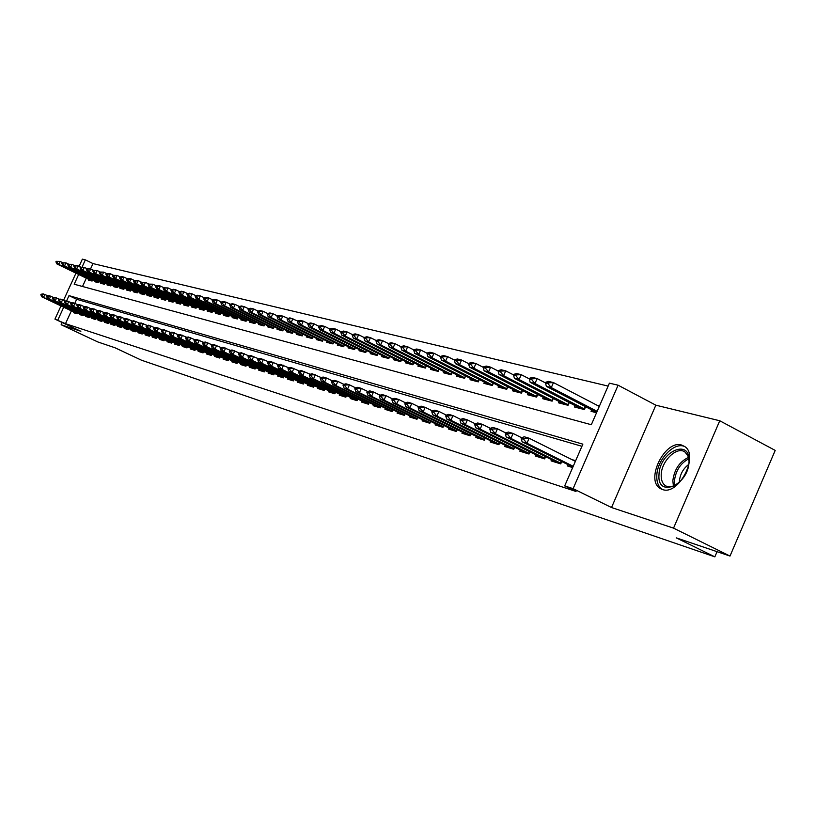 <?xml version="1.0" encoding="UTF-8"?>
<svg xmlns="http://www.w3.org/2000/svg" width="816" height="816" viewBox="0 0 816 816"><rect width="100%" height="100%" fill="white"/><g stroke="black" fill="none" stroke-linecap="round" stroke-linejoin="round"><path stroke-width="1.22" d="M681.666 445.067C664.979 439.406 644.895 480.247 660.307 488.519L662.49 489.518C678.565 495.863 699.404 455.665 684.746 446.546L681.666 445.067M78.673 274.462L74.205 284.233L591.325 424.718L609.409 383.163L618.1 385.203L573.107 488.662L564.692 485.908L582.859 444.149L69.003 295.627L66.545 300.982M655.84 405.185L611.521 507.532L673.537 528.136L730.004 556.063L775.2 450.412L719.753 420.76L655.84 405.185L618.1 385.203M79.091 266.322L82.365 259.151L85.354 259.855L82.1 266.975M608.134 386.09L92.973 263.578L85.354 259.855M673.537 528.136L719.753 420.76M62.159 322.514L61.139 324.748L80.866 331.296L54.937 319.117L60.986 305.898M730.004 556.063L676.25 537.856L714.847 556.849L141.484 360.203L115.005 347.769L97.859 341.965L61.139 324.748M567.854 464.569L567.263 465.905L572.669 467.578M551.606 459.551L551.035 460.867L560.725 463.876L561.745 461.519M535.786 454.665L535.214 455.96L544.66 458.888L545.659 456.593M520.363 449.912L519.812 451.177L529.013 454.033L529.992 451.789M505.339 445.271L504.798 446.515L513.754 449.3L514.712 447.107M490.691 440.752L490.151 441.976L498.892 444.689L499.831 442.547M476.401 436.336L475.871 437.539L484.398 440.191L485.316 438.1M462.458 432.031L461.938 433.214L470.251 435.805L471.158 433.755M448.851 427.829L448.341 429.002L456.46 431.521L457.337 429.512M435.571 423.728L435.061 424.881L442.986 427.339L443.853 425.381M422.596 419.73L422.096 420.862L429.838 423.259L430.685 421.342M409.928 415.813L409.438 416.925L416.996 419.271L417.833 417.394M397.555 411.998L397.066 413.09L404.45 415.385L405.266 413.539M385.458 408.265L384.979 409.336L392.2 411.58L392.996 409.775M373.626 404.614L373.157 405.674L380.215 407.857L381.001 406.082M362.069 401.033L361.6 402.084L368.506 404.226L369.281 402.482M350.758 397.545L350.299 398.575L357.051 400.676L357.816 398.963L357.296 400.126M339.701 394.128L339.242 395.148L345.851 397.198L346.596 395.525M328.868 390.782L328.42 391.792L334.886 393.791L335.621 392.149M318.281 387.518L317.832 388.508L324.166 390.466L324.88 388.855M307.907 384.316L307.469 385.285L313.66 387.212L314.374 385.621M297.748 381.174L297.32 382.133L303.379 384.02L304.082 382.459M287.803 378.104L287.375 379.052L293.321 380.899L294.005 379.358M278.062 375.095L277.634 376.033L283.458 377.839L284.131 376.329M268.515 372.147L268.097 373.065L273.799 374.84L274.462 373.361M259.151 369.25L258.743 370.168L264.333 371.902L264.986 370.444M249.982 366.425L249.574 367.322L255.061 369.026L255.704 367.588M240.995 363.64L240.587 364.538L245.963 366.2L246.595 364.793M232.172 360.917L231.775 361.804L237.048 363.436L237.67 362.049M223.523 358.244L223.135 359.122L228.307 360.723L228.919 359.356M215.047 355.633L214.659 356.49L219.728 358.061L220.33 356.714M206.723 353.053L206.336 353.909L211.313 355.45L211.905 354.124M198.553 350.533L198.176 351.37L203.051 352.889L203.643 351.584M190.536 348.055L190.159 348.881L194.953 350.37L195.534 349.085M182.672 345.627L182.294 346.443L186.997 347.902L187.568 346.637M174.94 343.24L174.573 344.046L179.194 345.484L179.755 344.23M167.351 340.894L166.994 341.7L171.523 343.097L172.084 341.873M159.905 338.589L159.548 339.385L163.996 340.762L164.546 339.558M152.582 336.335L152.225 337.11L156.601 338.467L157.141 337.273M145.391 334.111L145.044 334.886L149.338 336.212L149.869 335.039M138.322 331.928L137.975 332.693L142.198 333.999L142.729 332.836M131.376 329.776L131.039 330.541L135.191 331.826L135.711 330.674M124.552 327.675L124.216 328.42L128.296 329.684L128.806 328.552M117.841 325.594L117.504 326.339L121.513 327.583L122.023 326.471M111.241 323.554L110.915 324.289L114.852 325.513L115.352 324.411M104.754 321.555L104.428 322.279L108.304 323.483L108.803 322.391M98.379 319.586L98.053 320.3L101.857 321.484L102.347 320.413M92.096 317.638L91.78 318.352L95.523 319.515L96.013 318.454M85.925 315.731L85.609 316.445L89.291 317.587L89.77 316.537M79.856 313.854L79.529 314.558L83.161 315.68L83.64 314.65M92.973 263.578L90.545 268.903M86.312 278.154L82.508 286.487M88.791 279.358L88.454 280.092L92.096 281.051L92.636 279.857M94.88 280.939L94.544 281.683L98.236 282.652L98.787 281.449M101.072 282.55L100.725 283.295L104.489 284.284L105.05 283.06M107.365 284.182L107.018 284.937L110.833 285.937L111.404 284.702M113.75 285.845L113.404 286.61L117.29 287.62L117.861 286.365M120.258 287.528L119.901 288.303L123.848 289.333L124.43 288.068M126.868 289.252L126.511 290.027L130.529 291.077L131.111 289.792M133.589 290.996L133.222 291.781L137.312 292.852L137.904 291.547M140.423 292.771L140.056 293.566L144.218 294.658L144.82 293.321M147.38 294.576L147.013 295.382L151.235 296.483L151.847 295.137M154.448 296.412L154.081 297.228L158.386 298.35L158.998 296.983M161.65 298.279L161.272 299.105L165.648 300.247L166.28 298.86M168.973 300.176L168.596 301.022L173.053 302.185L173.686 300.778M176.429 302.114L176.052 302.96L180.581 304.144L181.234 302.716M184.018 304.082L183.631 304.949L188.251 306.153L188.904 304.694M191.75 306.092L191.352 306.959L196.054 308.193L196.727 306.714M199.624 308.132L199.226 309.019L204.01 310.264L204.683 308.764M207.631 310.213L207.233 311.11L212.109 312.375L212.792 310.855M215.801 312.334L215.393 313.232L220.361 314.537L221.054 312.987M224.114 314.497L223.706 315.404L228.766 316.73L229.48 315.16M232.591 316.7L232.172 317.618L237.334 318.964L238.058 317.373M241.23 318.934L240.812 319.872L246.075 321.249L246.799 319.627M250.043 321.218L249.614 322.167L254.98 323.575L255.714 321.922M259.019 323.554L258.59 324.513L264.058 325.941L264.812 324.268M268.168 325.931L267.74 326.9L273.309 328.358L274.084 326.655M277.511 328.348L277.073 329.338L282.754 330.827L283.54 329.093M287.038 330.827L286.589 331.826L292.393 333.336L293.189 331.571M296.759 333.346L296.31 334.366L302.226 335.906L303.032 334.111M306.683 335.927L306.224 336.947L312.273 338.528L313.089 336.692M316.812 338.548L316.343 339.589L322.514 341.2L323.35 339.334M327.145 341.231L326.675 342.292L332.979 343.934L333.826 342.037M337.712 343.975L337.232 345.046L343.669 346.729L344.536 344.791M348.493 346.769L348.004 347.861L354.583 349.574L355.47 347.606M359.509 349.625L359.02 350.737L365.741 352.492L366.639 350.472M370.77 352.553L370.28 353.675L377.145 355.47L378.063 353.41L377.329 355.011L333.928 333.224L330.582 332.387L375.646 355.072M382.286 355.541L381.776 356.674L388.804 358.51L389.732 356.419M394.057 358.591L393.536 359.744L400.727 361.621L401.676 359.489M406.093 361.712L405.572 362.885L412.916 364.803L413.885 362.62M418.404 364.905L417.874 366.098L425.391 368.067L426.38 365.833M431.001 368.169L430.46 369.383L438.161 371.392L439.161 369.118M443.894 371.515L443.353 372.749L451.228 374.809L452.258 372.484M457.093 374.942L456.542 376.196L464.61 378.298L465.65 375.921M470.608 378.44L470.047 379.726L478.309 381.878L479.38 379.45M484.459 382.031L483.888 383.336L492.344 385.54L493.445 383.061M498.647 385.713L498.066 387.039L506.736 389.303L507.858 386.753M513.182 389.477L512.591 390.833L521.485 393.149L522.628 390.548M528.095 393.343L527.493 394.72L536.612 397.096L537.775 394.434M543.374 397.31L542.762 398.708L552.126 401.146L553.319 398.412M559.062 401.37L558.44 402.798L568.038 405.307L569.262 402.502M575.158 405.542L574.525 407L584.378 409.571L585.633 406.694M591.682 409.826L591.039 411.315L596.537 412.743M599.505 405.909L597.159 405.307M71.38 310.825L65.504 323.677L576.035 491.477L564.692 485.908M581.93 446.301L76.653 299.278L74.837 303.266M73.879 312.008L73.562 312.701L77.132 313.813L77.602 312.793M575.657 460.714L571.72 459.52M714.847 556.849L717.06 551.677M611.521 507.532L573.107 488.662M65.504 323.677L54.937 319.117M63.628 300.115L75.97 273.146M63.709 307.193L57.824 320.066M76.653 299.278L69.003 295.627M41.024 294.27L41.657 295.015L41.024 294.27L43.197 293.872L47.889 295.79M41.891 294.525L44.921 294.382L43.564 297.35L77.336 313.354M77.214 313.619L41.84 296.83L43.564 297.35L41.657 295.015M40.8 294.76L41.84 296.83M62.659 262.681L60.037 261.406L58.681 264.374L56.916 263.935L92.116 281M56.998 261.548L60.037 261.406L56.12 261.334M92.279 280.643L58.681 264.374L56.773 262.048M56.916 263.935L55.896 261.824M658.991 474.637C659.41 451.585 690.662 437.631 689.03 461.662C688.582 485.387 656.849 498.627 658.991 474.637M689.041 461.305L687.939 455.828L685.083 452.146C677.28 445.669 661.429 460.785 661.205 474.728C661.011 479.961 662.449 483.633 665.509 485.744C668.753 487.652 672.578 487.213 676.964 484.429M679.361 482.389L679.381 481.246C680.095 474.188 683.216 468.588 688.745 464.426M684.991 446.729C674.801 441.068 657.125 459.306 656.798 475.575C656.554 482.113 658.349 486.683 662.184 489.294L662.633 489.559M46.798 295.994L47.45 296.749L46.798 295.994L48.98 295.586L53.754 297.544M47.675 296.249L50.735 296.106L49.368 299.105L83.375 315.231M83.252 315.496L47.614 298.574L49.368 299.105L47.45 296.749M46.573 296.494L47.614 298.574M52.673 297.738L53.326 298.513L52.673 297.738L54.866 297.33L59.711 299.319M53.56 298.003L56.641 297.86L55.264 300.88L89.505 317.128M89.383 317.404L53.479 300.349L55.264 300.88L53.326 298.513M52.438 298.248L53.479 300.349M58.64 299.523L58.405 300.033L59.313 300.298L58.64 299.523L60.843 299.105L65.77 301.135M59.537 299.798L62.648 299.645L61.261 302.695L95.737 319.056M95.615 319.331L59.446 302.144L61.261 302.695L59.313 300.298M58.405 300.033L59.446 302.144M64.699 301.339L65.392 302.124L65.627 301.614L64.699 301.339L66.912 300.91L71.93 302.971M65.627 301.614L68.758 301.461L67.351 304.531L102.071 321.025M101.949 321.3L65.515 303.98L67.351 304.531L65.392 302.124M64.474 301.849L65.515 303.98M68.636 264.16L65.963 262.864L64.597 265.853L62.812 265.404L98.257 282.611M62.903 263.007L65.963 262.864L62.016 262.783M98.43 282.244L64.597 265.853L62.679 263.507M62.812 265.404L61.792 263.282M74.705 265.659L71.992 264.343L70.615 267.352L68.799 266.903L104.499 284.243M68.911 264.486L71.992 264.343L68.003 264.262M104.672 283.876L70.615 267.352L68.677 264.986M68.799 266.903L67.769 264.761M80.876 267.189L78.122 265.843L76.724 268.882L74.878 268.423L110.854 285.916M75.011 265.996L78.122 265.843L76.265 265.394L74.083 265.771M111.027 285.529L76.724 268.882L74.776 266.506M74.878 268.423L73.858 266.271M87.159 268.739L84.344 267.373L82.946 270.443L81.07 269.974L117.3 287.599M81.212 267.526L84.344 267.373L80.274 267.291M117.473 287.212L82.946 270.443L80.978 268.036M81.07 269.974L80.039 267.801M70.87 303.175L70.635 303.695L71.573 303.97L71.808 303.46L70.87 303.175L73.093 302.746L78.203 304.847M71.808 303.46L74.97 303.307L73.552 306.408L108.518 323.014M108.385 323.309L71.686 305.837L73.552 306.408L71.573 303.97M70.635 303.695L71.686 305.837M93.534 270.32L90.678 268.933L89.27 272.024L87.363 271.544L123.859 289.323M87.516 269.086L90.678 268.933L86.567 268.852M124.042 288.925L89.27 272.024L87.281 269.596M87.363 271.544L86.333 269.362M77.143 305.051L76.908 305.572L77.857 305.857L78.091 305.337L77.143 305.051L79.376 304.613L84.578 306.745M78.091 305.337L81.284 305.184L79.856 308.305L115.066 325.043M114.934 325.339L77.959 307.734L79.856 308.305L77.857 305.857M76.908 305.572L77.959 307.734M100.031 271.932L97.124 270.514L95.696 273.635L93.758 273.146L130.529 291.067M93.932 270.667L97.124 270.514L92.963 270.422M130.713 290.669L95.696 273.635L93.697 271.187M93.758 273.146L92.728 270.943M83.528 306.959L83.283 307.479L84.252 307.765L84.487 307.244L83.528 306.959L85.772 306.52L91.055 308.683M84.487 307.244L87.71 307.091L86.272 310.243L121.727 327.114M121.594 327.41L84.334 309.662L86.272 310.243L84.252 307.765M83.283 307.479L84.334 309.662M106.631 273.564L103.673 272.126L102.235 275.267L100.266 274.778L137.312 292.852M100.46 272.279L103.673 272.126L99.47 272.034M137.506 292.434L102.235 275.267L100.215 272.799M100.266 274.778L99.236 272.554M90.015 308.897L89.77 309.417L90.76 309.713L90.994 309.182L90.015 308.897L92.279 308.448L97.655 310.661M90.994 309.182L94.248 309.029L92.8 312.212L128.51 329.215M128.367 329.521L90.831 311.62L92.8 312.212L90.76 309.713M89.77 309.417L90.831 311.62M113.353 275.237L110.333 273.758L108.895 276.93L106.886 276.43L144.187 294.647M107.09 273.911L105.845 274.196L106.855 274.441L110.333 273.758L106.09 273.666M144.401 294.239L108.895 276.93L106.855 274.441M106.886 276.43L105.845 274.196M96.625 310.865L96.38 311.396L97.379 311.692L97.624 311.161L96.625 310.865L98.889 310.417L104.366 312.661M97.624 311.161L100.898 311.008L99.44 314.211L135.405 331.347M135.262 331.663L97.43 313.609L99.44 314.211L97.379 311.692M96.38 311.396L97.43 313.609M103.336 312.875L103.091 313.405L104.111 313.711L104.356 313.171L103.336 312.875L105.621 312.416L111.19 314.711M104.356 313.171L107.661 313.018L106.192 316.251L142.412 333.52M142.27 333.846L104.152 315.639L106.192 316.251L104.111 313.711M103.091 313.405L104.152 315.639M110.18 314.915L109.936 315.455L110.966 315.761L111.211 315.221L110.18 314.915L112.475 314.446L118.147 316.781M111.211 315.221L114.546 315.068L113.067 318.332L149.552 335.733M149.41 336.059L110.986 317.699L113.067 318.332L110.966 315.761M109.936 315.455L110.986 317.699M117.137 316.985L116.892 317.536L117.943 317.852L118.198 317.302L117.137 316.985L119.442 316.516L125.225 318.903M118.198 317.302L121.564 317.149L120.064 320.443L156.825 337.987M156.672 338.324L117.953 319.801L120.064 320.443L117.943 317.852M116.892 317.536L117.953 319.801M124.226 319.107L123.981 319.658L125.052 319.984L125.307 319.423L124.226 319.107L126.541 318.628L132.427 321.055M125.307 319.423L128.704 319.27L127.184 322.595L164.22 340.282M164.067 340.619L125.032 321.943L127.184 322.595L125.052 319.984M123.981 319.658L125.032 321.943M131.447 321.259L131.192 321.82L132.284 322.147L132.539 321.586L131.447 321.259L133.773 320.78L139.771 323.248M132.539 321.586L135.966 321.422L134.446 324.778L171.748 342.608M171.584 342.965L132.253 324.125L134.446 324.778L132.284 322.147M131.192 321.82L132.253 324.125M138.791 323.452L138.536 324.013L139.648 324.35L139.913 323.789L138.791 323.452L141.137 322.963L147.247 325.482M139.913 323.789L143.371 323.626L141.831 327.012L179.418 344.984M179.255 345.341L139.597 326.339L141.831 327.012L139.648 324.35M138.536 324.013L139.597 326.339M146.278 325.686L146.023 326.257L147.155 326.594L147.41 326.033L146.278 325.686L148.634 325.186L154.856 327.757M147.41 326.033L150.909 325.87L149.359 329.287L187.221 347.412M187.058 347.779L147.084 328.593L149.359 329.287L147.155 326.594M146.023 326.257L147.084 328.593M153.908 327.971L153.643 328.542L154.805 328.889L155.06 328.307L153.908 327.971L156.264 327.461L162.619 330.082M155.06 328.307L158.59 328.144L157.019 331.602L195.177 349.87M195.014 350.248L154.703 330.898L157.019 331.602L154.805 328.889M153.643 328.542L154.703 330.898M161.68 330.286L161.415 330.868L162.588 331.214L162.853 330.633L161.68 330.286L164.047 329.766L170.524 332.449M162.853 330.633L166.413 330.47L164.832 333.958L203.286 352.39M203.113 352.767L162.476 333.244L164.832 333.958L162.588 331.214M161.415 330.868L162.476 333.244M169.595 332.653L169.33 333.234L170.534 333.591L170.799 333.01L169.595 332.653L171.982 332.122L178.582 334.856M170.799 333.01L174.389 332.836L172.798 336.355L211.538 354.94M211.364 355.337L170.391 335.631L172.798 336.355L170.534 333.591M169.33 333.234L170.391 335.631M177.664 335.06L177.398 335.651L178.622 336.019L178.888 335.427L177.664 335.06L180.061 334.529L186.793 337.314M178.888 335.427L182.519 335.254L180.907 338.803L219.953 357.551M219.769 357.959L178.459 338.069L180.907 338.803L178.622 336.019M177.398 335.651L178.459 338.069M120.187 276.93L117.116 275.42L115.658 278.623L113.618 278.113L151.174 296.473M113.842 275.584L112.822 275.329L112.577 275.859L113.597 276.114L117.116 275.42L112.822 275.329M151.429 296.065L115.658 278.623L113.597 276.114M113.618 278.113L112.577 275.859M127.143 278.654L124.022 277.124L122.553 280.347L120.472 279.827L158.284 298.33M120.717 277.277L119.432 277.552L120.472 277.817L124.022 277.124L121.931 276.604L119.677 277.022M158.569 297.932L122.553 280.347L120.472 277.817M120.472 279.827L119.432 277.552M134.232 280.408L131.039 278.848L129.56 282.101L127.439 281.571L165.515 300.217M127.714 279.001L126.653 278.746L126.409 279.286L127.459 279.541L131.039 278.848L128.918 278.327L126.653 278.746M165.842 299.829L129.56 282.101L127.459 279.541M127.439 281.571L126.409 279.286M141.433 282.193L138.19 280.602L136.69 283.886L134.538 283.346L172.88 302.134M134.824 280.755L133.508 281.041L134.579 281.306L138.19 280.602L133.753 280.49M173.247 301.757L136.69 283.886L134.579 281.306M134.538 283.346L133.508 281.041M148.777 284.009L145.462 282.387L143.963 285.702L141.77 285.151L180.367 304.093M142.076 282.55L140.974 282.275L140.729 282.826L141.821 283.101L145.462 282.387L140.974 282.275M180.775 303.725L143.963 285.702L141.821 283.101M141.77 285.151L140.729 282.826M156.254 285.865L152.878 284.203L151.358 287.548L149.124 286.997L187.996 306.082M149.45 284.366L148.339 284.09L148.084 284.651L149.195 284.927L152.878 284.203L148.339 284.09M188.445 305.725L151.358 287.548L149.195 284.927M149.124 286.997L148.084 284.651M163.863 287.752L160.426 286.059L158.885 289.435L156.611 288.864L195.758 308.111M156.968 286.222L155.836 285.947L155.581 286.508L156.713 286.783L160.426 286.059L158.141 285.498L155.836 285.947M196.248 307.765L158.885 289.435L156.713 286.783M156.611 288.864L155.581 286.508M171.615 289.67L168.106 287.946L166.566 291.353L164.251 290.782L203.663 310.172M164.618 288.109L163.465 287.824L163.21 288.395L164.363 288.68L164.618 288.109L168.106 287.946L163.465 287.824M204.204 309.835L166.566 291.353L164.363 288.68M164.251 290.782L163.21 288.395M179.51 291.628L175.94 289.874L174.379 293.311L172.023 292.72L211.721 312.273M172.421 290.037L171.238 289.751L170.983 290.323L172.156 290.608L172.421 290.037L175.94 289.874L173.573 289.292L171.238 289.751M212.303 311.947L174.379 293.311L172.156 290.608M172.023 292.72L170.983 290.323M187.568 293.627L183.916 291.832L182.345 295.3L179.938 294.698L219.922 314.415M180.367 291.995L179.163 291.7L178.898 292.281L180.101 292.577L180.367 291.995L183.916 291.832L181.509 291.241L179.163 291.7M220.555 314.099L182.345 295.3L180.101 292.577M179.938 294.698L178.898 292.281M195.769 295.667L192.046 293.831L190.465 297.33L188.006 296.718L228.276 316.598M188.465 293.995L187.231 293.699L186.976 294.28L188.2 294.576L188.465 293.995L192.046 293.831L189.598 293.23L187.231 293.699M228.97 316.292L190.465 297.33L188.2 294.576M188.006 296.718L186.976 294.28M204.133 297.738L200.338 295.861L198.737 299.401L196.238 298.778L236.793 318.821M196.717 296.035L195.463 295.729L195.197 296.31L196.442 296.626L196.717 296.035L200.338 295.861L197.829 295.249L195.463 295.729M237.538 318.526L198.737 299.401L196.442 296.626M196.238 298.778L195.197 296.31M185.895 337.518L185.62 338.11L186.874 338.487L187.139 337.885L185.895 337.518L188.302 336.977L195.167 339.823M187.139 337.885L190.801 337.722L189.19 341.302L228.531 360.213M228.347 360.621L186.691 340.547L189.19 341.302L186.874 338.487M185.62 338.11L186.691 340.547M194.279 340.017L194.014 340.619L195.289 341.006L195.554 340.405L194.279 340.017L196.707 339.466L203.714 342.373M195.554 340.405L199.257 340.231L197.625 343.852L237.272 362.926M237.089 363.344L195.075 343.077L197.625 343.852L195.289 341.006M194.014 340.619L195.075 343.077M202.837 342.577L202.562 343.179L203.867 343.577L204.143 342.965L202.837 342.577L205.275 342.016L212.425 344.984M204.143 342.965L207.876 342.791L206.224 346.443L246.197 365.69M246.004 366.119L203.623 345.668L206.224 346.443L203.867 343.577M202.562 343.179L203.623 345.668M211.568 345.178L211.293 345.8L212.619 346.188L212.894 345.576L211.568 345.178L214.016 344.617L221.309 347.647M212.894 345.576L216.668 345.403L215.006 349.095L255.286 368.506M255.092 368.944L212.354 348.299L215.006 349.095L212.619 346.188M211.293 345.8L212.354 348.299M212.66 299.86L208.784 297.942L207.172 301.512L204.622 300.88L245.473 321.096M205.122 298.105L203.857 297.799L203.582 298.391L204.857 298.707L205.122 298.105L208.784 297.942L206.234 297.31L203.857 297.799M246.269 320.81L207.172 301.512L204.857 298.707M204.622 300.88L203.582 298.391M221.36 302.012L217.403 300.053L215.771 303.664L213.17 303.011L254.327 323.401M213.7 300.227L212.405 299.911L212.14 300.512L213.435 300.829L213.7 300.227L217.403 300.053L214.802 299.411L212.405 299.911M255.173 323.136L215.771 303.664L213.435 300.829M213.17 303.011L212.14 300.512M230.224 304.215L226.185 302.216L224.543 305.857L221.891 305.194L263.344 325.757M222.452 302.389L221.126 302.063L220.861 302.665L222.176 302.991L222.452 302.389L226.185 302.216L223.533 301.563L221.126 302.063M264.251 325.502L224.543 305.857L222.176 302.991M221.891 305.194L220.861 302.665M239.272 306.459L235.151 304.409L233.488 308.101L230.785 307.418L272.544 328.154M231.377 304.592L230.03 304.256L229.755 304.868L231.101 305.204L231.377 304.592L235.151 304.409L232.438 303.746L230.03 304.256M273.513 327.92L233.488 308.101L231.101 305.204M230.785 307.418L229.755 304.868M220.473 347.84L220.198 348.463L221.544 348.86L221.83 348.238L220.473 347.84L222.931 347.259L230.377 350.36M221.83 348.238L225.644 348.065L223.961 351.798L264.568 371.382M264.364 371.841L221.248 350.982L223.961 351.798L221.544 348.86M220.198 348.463L221.248 350.982M248.503 308.754L244.29 306.663L242.617 310.376L239.853 309.692L281.928 330.613M240.485 306.836L239.108 306.5L238.823 307.112L240.2 307.459L240.485 306.836L244.29 306.663L241.526 305.98L239.108 306.5M282.958 330.378L242.617 310.376L240.2 307.459M239.853 309.692L238.823 307.112M229.561 350.554L229.276 351.176L230.653 351.594L230.938 350.962L229.561 350.554L232.03 349.962L239.639 353.124M230.938 350.962L234.794 350.788L233.101 354.562L274.033 374.32M273.819 374.779L230.336 353.726L233.101 354.562L230.653 351.594M229.276 351.176L230.336 353.726M257.927 311.09L253.623 308.948L251.93 312.712L249.115 312.008L291.506 333.112M249.778 309.131L248.37 308.785L248.084 309.407L249.492 309.754L249.778 309.131L253.623 308.948L250.808 308.254L248.37 308.785M292.597 332.897L251.93 312.712L249.492 309.754M249.115 312.008L248.084 309.407M238.833 353.318L238.547 353.96L239.955 354.379L240.241 353.746L238.833 353.318L241.312 352.726L249.084 355.96M240.241 353.746L244.137 353.563L242.423 357.377L283.693 377.308M283.478 377.788L239.608 356.521L242.423 357.377L239.955 354.379M238.547 353.96L239.608 356.521M267.546 313.487L263.15 311.294L261.436 315.088L258.57 314.374L301.277 335.662M259.253 311.467L257.825 311.12L257.54 311.753L258.978 312.1L259.253 311.467L263.15 311.294L260.273 310.58L257.825 311.12M302.43 335.468L261.436 315.088L258.978 312.1M258.57 314.374L257.54 311.753M248.309 356.153L248.013 356.786L249.451 357.214L249.747 356.582L248.309 356.153L250.798 355.541L258.733 358.846M249.747 356.582L253.674 356.398L251.95 360.244L293.556 380.368M293.332 380.858L249.074 359.377L251.95 360.244L249.451 357.214M248.013 356.786L249.074 359.377M277.369 315.925L272.87 313.681L271.147 317.516L268.209 316.781L311.243 338.263M268.943 313.864L267.475 313.497L267.189 314.14L268.648 314.497L268.943 313.864L272.87 313.681L269.933 312.956L267.475 313.497M312.467 338.079L271.147 317.516L268.648 314.497M268.209 316.781L267.189 314.14M257.978 359.03L257.683 359.683L259.151 360.121L259.437 359.468L257.978 359.03L260.477 358.418L268.586 361.794M259.437 359.468L263.415 359.285L261.671 363.181L303.623 383.489M303.399 383.989L258.733 362.294L261.671 363.181L259.151 360.121M257.683 359.683L258.733 362.294M297.667 320.974L289.874 317.852L287.099 319.066L288.629 319.444L288.925 318.791L282.795 316.118L281.051 319.994L278.062 319.25L321.412 340.915M278.827 316.302L277.328 315.935L277.042 316.577L278.531 316.945L278.827 316.302L282.795 316.118L279.796 315.374L277.328 315.935M322.718 340.762L281.051 319.994L278.531 316.945M278.062 319.25L277.042 316.577M267.852 361.988L267.556 362.641L269.056 363.089L269.351 362.426L267.852 361.988L270.361 361.355L278.654 364.813M269.351 362.426L273.37 362.243L271.606 366.18L313.905 386.672M313.67 387.192L268.607 365.272L271.606 366.18L269.056 363.089M267.556 362.641L268.607 365.272M288.925 318.791L292.934 318.607L291.179 322.524L288.119 321.759L331.806 343.628M333.183 343.485L291.179 322.524L288.629 319.444M288.119 321.759L287.099 319.066M277.94 364.997L277.644 365.66L279.174 366.119L279.47 365.456L277.94 364.997L280.459 364.354L288.935 367.894M279.47 365.456L283.529 365.262L281.755 369.24L324.401 389.926M324.166 390.466L278.684 368.312L281.755 369.24L279.174 366.119M277.644 365.66L278.684 368.312M308.162 323.585L303.297 321.147L301.522 325.115L298.391 324.329L342.414 346.402M299.237 321.341L297.677 320.953L297.381 321.616L298.942 322.004L299.237 321.341L303.297 321.147L300.166 320.382L297.677 320.953M343.873 346.28L301.522 325.115L298.942 322.004M298.391 324.329L297.381 321.616M288.242 368.067L287.946 368.74L289.507 369.209L289.813 368.536L288.242 368.067L290.782 367.414L299.452 371.045M289.813 368.536L293.923 368.353L292.118 372.371L335.131 393.251M334.825 393.781L288.986 371.423L292.118 372.371L289.507 369.209M287.946 368.74L288.986 371.423M318.883 326.267L313.874 323.748L312.089 327.757L308.887 326.961L353.257 349.228M309.774 323.942L308.183 323.544L307.877 324.217L309.478 324.605L309.774 323.942L313.874 323.748L310.682 322.963L308.183 323.544M354.787 349.126L312.089 327.757L309.478 324.605M308.887 326.961L307.877 324.217M298.778 371.219L298.472 371.892L300.074 372.371L300.38 371.698L298.778 371.219L301.328 370.546L310.192 374.258M300.38 371.698L304.531 371.504L302.716 375.574L346.086 396.658M345.709 397.157L299.513 374.605L302.716 375.574L300.074 372.371M298.472 371.892L299.513 374.605M329.848 329.001L324.697 326.41L322.881 330.46L319.617 329.644L364.324 352.124M320.545 326.594L318.913 326.196L318.617 326.869L320.249 327.277L320.545 326.594L324.697 326.41L321.422 325.604L318.913 326.196M365.945 352.043L322.881 330.46L320.249 327.277M319.617 329.644L318.617 326.869M309.55 374.432L309.244 375.115L310.876 375.605L311.182 374.921L309.55 374.432L312.11 373.748L321.178 377.553M311.182 374.921L315.384 374.728L313.548 378.838L357.275 400.115M356.837 400.605L310.274 377.849L313.548 378.838L310.876 375.605M309.244 375.115L310.274 377.849M331.561 329.317L329.888 328.909L329.582 329.582L331.255 330.001L331.561 329.317L335.753 329.123L333.928 333.224L331.255 330.001M341.057 331.796L335.753 329.123L332.408 328.297L329.888 328.909M330.582 332.387L329.582 329.582M320.566 377.716L320.249 378.41L321.922 378.91L322.238 378.216L320.566 377.716L323.126 377.033L326.482 378.022L324.625 382.184L368.71 403.665L369.24 402.472M322.238 378.216L326.482 378.022L332.418 380.919M368.21 404.134L321.28 381.174L324.625 382.184L321.922 378.91M320.249 378.41L321.28 381.174M352.522 334.652L347.065 331.898L345.209 336.039L341.802 335.192L387.212 358.091M342.822 332.092L341.108 331.673L340.802 332.367L342.506 332.785L342.822 332.092L347.065 331.898L343.638 331.061L341.108 331.673M389.008 358.061L345.209 336.039L342.506 332.785M341.802 335.192L340.802 332.367M331.826 381.082L331.51 381.786L333.224 382.296L333.54 381.592L331.826 381.082L334.407 380.378L337.834 381.398L335.957 385.601L380.46 407.306M333.54 381.592L337.834 381.398L343.913 384.367M379.828 407.745L332.53 384.571L335.957 385.601L333.224 382.296M331.51 381.786L332.53 384.571M364.252 337.579L358.622 334.744L356.755 338.936L353.267 338.059L399.034 361.182M354.338 334.937L352.594 334.509L352.277 335.203L354.022 335.641L354.338 334.937L358.622 334.744L355.133 333.877L352.594 334.509M400.921 361.172L356.755 338.936L354.022 335.641M353.267 338.059L352.277 335.203M343.352 384.52L343.036 385.234L344.78 385.754L345.097 385.05L343.352 384.52L345.933 383.806L349.452 384.846L347.555 389.099L392.445 411.029M345.097 385.05L349.452 384.846L355.674 387.896M391.721 411.427L344.046 388.049L347.555 389.099L344.78 385.754M343.036 385.234L344.046 388.049M376.258 340.578L370.454 337.64L368.567 341.884L364.997 340.996L411.131 364.344M366.119 337.844L364.334 337.406L364.018 338.11L365.803 338.548L366.119 337.844L370.454 337.64L366.884 336.763L364.334 337.406M413.12 364.354L368.567 341.884L365.803 338.548M364.997 340.996L364.018 338.11M355.144 388.039L354.817 388.763L356.612 389.293L356.929 388.579L355.144 388.039L357.734 387.314L361.335 388.375L359.417 392.68L404.705 414.824M356.929 388.579L361.335 388.375L367.71 391.507M403.879 415.201L355.827 391.598L359.417 392.68L356.612 389.293M354.817 388.763L355.827 391.598M388.538 343.648L382.571 340.619L380.664 344.913L377.002 343.995L423.504 367.567M378.175 340.823L376.349 340.374L376.033 341.088L377.859 341.537L378.175 340.823L382.571 340.619L378.91 339.721L376.349 340.374M425.595 367.618L380.664 344.913L377.859 341.537M377.002 343.995L376.033 341.088M367.21 391.649L366.894 392.374L368.72 392.924L369.046 392.19L367.21 391.649L369.821 390.895L373.504 391.996L371.566 396.352L417.241 418.72M369.046 392.19L373.504 391.996L380.032 395.199M416.323 419.067L367.894 395.24L371.566 396.352L368.72 392.924M366.894 392.374L367.894 395.24M401.115 346.79L394.964 343.658L393.037 348.004L389.293 347.065L436.162 370.872M390.517 343.873L388.64 343.403L388.324 344.128L390.191 344.597L390.517 343.873L394.964 343.658L391.211 342.74L388.64 343.403M438.355 370.943L393.037 348.004L390.191 344.597M389.293 347.065L388.324 344.128M379.573 395.332L379.246 396.066L381.123 396.637L381.449 395.893L379.573 395.332L382.184 394.577L385.958 395.689L383.999 400.105L430.083 422.698M381.449 395.893L385.958 395.689L392.659 398.983M429.063 423.025L380.236 398.963L383.999 400.105L381.123 396.637M379.246 396.066L380.236 398.963M413.998 350.003L407.653 346.78L405.705 351.176L401.87 350.217L449.116 374.258M403.155 346.984L401.237 346.514L400.911 347.249L402.829 347.718L403.155 346.984L407.653 346.78L403.808 345.831L401.237 346.514M451.421 374.36L405.705 351.176L402.829 347.718M401.87 350.217L400.911 347.249M392.231 399.116L391.894 399.86L393.822 400.432L394.148 399.687L392.231 399.116L394.852 398.33L398.718 399.483L396.739 403.951L443.241 426.778M394.148 399.687L398.718 399.483L405.593 402.869M442.109 427.064L392.884 402.788L396.739 403.951L393.822 400.432M391.894 399.86L392.884 402.788M427.186 353.308L420.648 349.972L418.679 354.419L414.752 353.44L462.376 377.716M416.089 350.176L414.13 349.697L413.804 350.441L415.762 350.921L416.089 350.176L420.648 349.972L416.711 349.003L414.13 349.697M464.804 377.859L418.679 354.419L415.762 350.921M414.752 353.44L413.804 350.441M405.195 402.982L404.858 403.736L406.837 404.328L407.164 403.573L405.195 402.982L407.827 402.186L411.784 403.369L409.785 407.888L456.705 430.95M407.164 403.573L411.784 403.369L418.843 406.847M455.461 431.205L405.838 406.694L409.785 407.888L406.837 404.328M404.858 403.736L405.838 406.694M440.701 356.684L433.959 353.236L431.97 357.745L427.951 356.735L475.963 381.266M429.349 353.45L427.339 352.961L427.013 353.705L429.022 354.205L429.349 353.45L433.959 353.236L429.93 352.247L427.339 352.961M478.502 381.429L431.97 357.745L429.022 354.205M427.951 356.735L427.013 353.705M418.486 406.949L418.149 407.714L420.169 408.316L420.505 407.561L418.486 406.949L421.127 406.144L425.177 407.347L423.157 411.917L470.506 435.234M420.505 407.561L425.177 407.347L432.419 410.917M469.139 435.458L419.108 410.703L423.157 411.917L420.169 408.316M418.149 407.714L419.108 410.703M454.563 360.152L447.607 356.592L445.587 361.151L441.466 360.121L489.875 384.897M442.935 356.806L440.875 356.296L440.538 357.061L442.598 357.571L442.935 356.806L447.607 356.592L443.476 355.582L440.875 356.296M492.548 385.101L445.587 361.151L442.598 357.571M441.466 360.121L440.538 357.061M432.103 411.019L431.766 411.794L433.837 412.406L434.173 411.641L432.103 411.019L434.755 410.193L438.916 411.427L436.866 416.058L484.643 439.62M434.173 411.641L438.916 411.427L446.342 415.099M483.154 439.804L432.715 414.803L436.866 416.058L433.837 412.406M431.766 411.794L432.715 414.803M468.772 363.712L461.591 360.029L459.551 364.64L455.328 363.589L504.125 388.62M456.858 360.244L454.747 359.723L454.41 360.488L456.521 361.019L456.858 360.244L461.591 360.029L457.358 358.989L454.747 359.723M506.93 388.855L459.551 364.64L456.521 361.019M455.328 363.589L454.41 360.488M446.066 415.191L445.73 415.966L447.851 416.609L448.198 415.823L446.066 415.191L448.729 414.344L452.992 415.609L450.922 420.301L499.147 444.118M448.198 415.823L452.992 415.609L460.632 419.393M497.525 444.261L446.668 419.016L450.922 420.301L447.851 416.609M445.73 415.966L446.668 419.016M483.337 367.353L475.932 363.548L473.872 368.23L469.537 367.139L518.741 392.435M471.148 363.773L468.976 363.232L468.639 364.007L470.801 364.548L471.148 363.773L475.932 363.548L471.597 362.488L468.976 363.232M521.679 392.71L473.872 368.23L470.801 364.548M469.537 367.139L468.639 364.007M460.397 419.465L460.051 420.26L462.233 420.913L462.58 420.118L460.397 419.465L463.07 418.598L467.435 419.893L465.344 424.657L514.009 448.729M462.58 420.118L467.435 419.893L475.289 423.79M512.254 448.831L460.979 423.341L465.344 424.657L462.233 420.913M460.051 420.26L460.979 423.341M498.29 371.096L490.64 367.159L488.56 371.902L484.112 370.79L533.725 396.341M485.795 367.384L483.572 366.833L483.225 367.628L485.449 368.169L485.795 367.384L490.64 367.159L486.193 366.068L483.572 366.833M536.806 396.658L488.56 371.902L485.449 368.169M484.112 370.79L483.225 367.628M475.096 423.851L474.749 424.657L476.983 425.33L477.34 424.524L475.096 423.851L477.778 422.963L482.256 424.3L480.145 429.124L529.258 453.451M477.34 424.524L482.256 424.3L490.324 428.308M527.36 453.523L475.667 427.768L480.145 429.124L476.983 425.33M474.749 424.657L475.667 427.768M513.631 374.942L505.736 370.872L503.625 375.666L499.066 374.524L549.086 400.36M500.82 371.096L498.545 370.535L498.188 371.331L500.473 371.892L500.82 371.096L505.736 370.872L501.167 369.75L498.545 370.535M552.32 400.707L503.625 375.666L500.473 371.892M499.066 374.524L498.188 371.331M490.181 428.359L489.824 429.175L492.13 429.859L492.487 429.043L490.181 428.359L492.864 427.451L497.474 428.818L495.332 433.704L544.915 458.306M492.487 429.043L497.474 428.818L505.767 432.949M542.854 458.327L490.732 432.317L495.332 433.704L492.13 429.859M489.824 429.175L490.732 432.317M529.39 378.899L521.23 374.677L519.098 379.542L514.417 378.369L564.845 404.471M516.242 374.901L513.907 374.32L513.55 375.136L515.896 375.717L516.242 374.901L521.23 374.677L516.538 373.524L513.907 374.32M568.232 404.869L519.098 379.542L515.896 375.717M514.417 378.369L513.55 375.136M505.675 432.99L505.318 433.806L507.674 434.51L508.042 433.694L505.675 432.99L508.368 432.052L513.091 433.459L510.928 438.416L560.969 463.294M508.042 433.694L513.091 433.459L521.628 437.723M558.766 463.264L506.206 436.988L510.928 438.416L507.674 434.51M505.318 433.806L506.206 436.988M545.567 382.949L537.132 378.583L534.98 383.51L530.165 382.306L581.023 408.694M532.083 378.808L529.686 378.216L529.329 379.042L531.726 379.634L532.083 378.808L537.132 378.583L532.318 377.4L529.686 378.216M584.572 409.132L534.98 383.51L531.726 379.634M530.165 382.306L529.329 379.042M521.587 437.733L521.22 438.569L523.648 439.294L524.015 438.457L521.587 437.733L524.28 436.784L529.145 438.233L575.382 461.346M524.015 438.457L529.145 438.233L526.942 443.251L573.22 466.303M572.873 467.099L522.097 441.782L526.942 443.251L523.648 439.294M521.22 438.569L522.097 441.782M599.291 406.419L553.472 382.592L551.29 387.59L546.353 386.356L596.659 412.447M548.352 382.826L545.884 382.214L545.527 383.051L547.995 383.663L548.352 382.826L553.472 382.592L548.525 381.378L545.884 382.214M597.139 411.346L551.29 387.59L547.995 383.663M546.353 386.356L545.527 383.051M673.424 486.234L672.843 480.655C674.342 469.414 679.555 461.662 688.49 457.399M688.806 458.806C680.513 463.202 675.709 470.608 674.404 481.022L674.771 485.673M389.701 356.398L388.967 358.04M380.399 407.286L380.939 406.062M401.615 359.458L400.86 361.141M392.353 410.989L392.914 409.724M413.804 362.579L413.029 364.313M404.583 414.773L405.154 413.477M426.268 365.782L425.483 367.557M417.109 418.649L417.69 417.323M439.028 369.046L438.212 370.882M429.92 422.617L430.522 421.25M452.084 372.392L451.258 374.279M443.037 426.676L443.659 425.279M465.457 375.819L464.6 377.757M456.47 430.838L457.103 429.4M479.155 379.328L478.278 381.317M470.24 435.101L470.893 433.622M493.18 382.918L492.283 384.968M484.347 439.477L485.02 437.947M507.562 386.6L506.634 388.712M498.811 443.955L499.494 442.384M522.301 390.374L521.342 392.537M513.641 448.545L514.345 446.923M537.407 394.24L536.428 396.474M528.85 453.257L529.574 451.585M552.911 398.208L551.902 400.503M544.456 458.092L545.2 456.368M568.813 402.268L567.783 404.644M560.47 463.049L561.245 461.275M585.143 406.439L584.072 408.887M660.307 488.519L661.796 489.274M666.784 486.387L665.509 485.744"/></g></svg>
